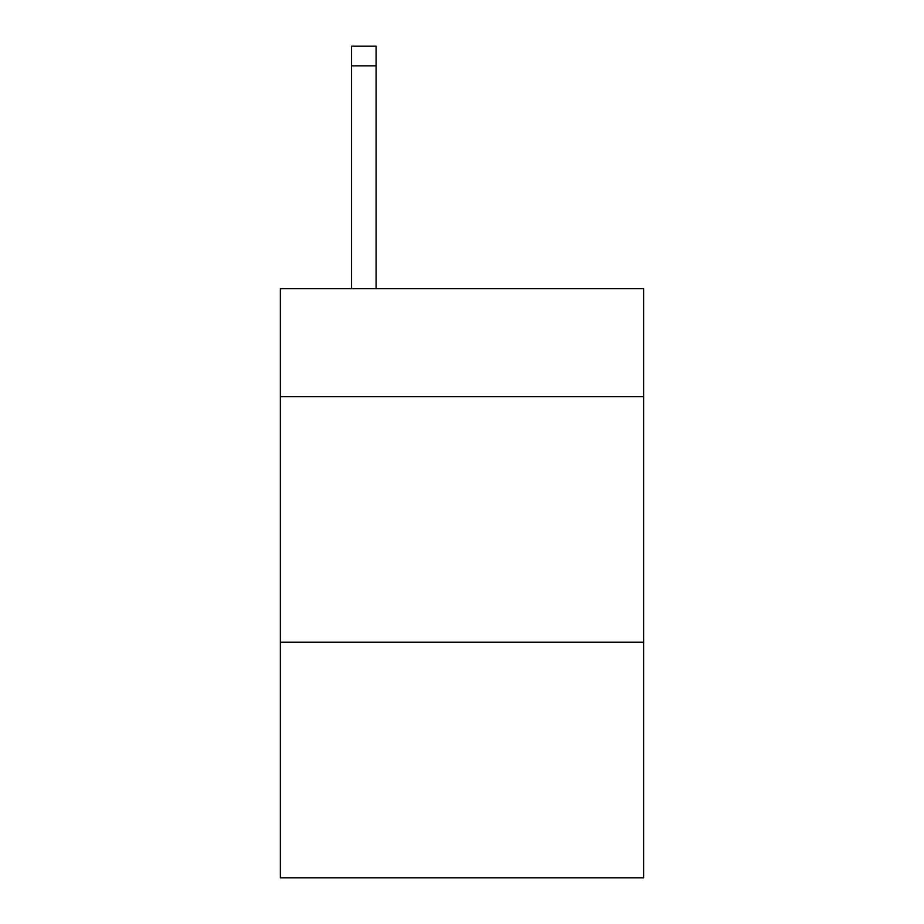 <?xml version="1.0" encoding="UTF-8"?>
<svg xmlns="http://www.w3.org/2000/svg" width="924" height="924" viewBox="0 0 924 924"><rect width="100%" height="100%" fill="white"/><g stroke="black" fill="none" stroke-linecap="round" stroke-linejoin="round"><path stroke-width="1.39" d="M643.635 396.708L643.635 288.704L280.365 288.704L280.365 396.708L643.635 396.708L643.635 877.8L280.365 877.8L280.365 396.708M643.635 642.168L280.365 642.168M376.091 288.704L376.091 65.835L351.547 65.835L351.547 46.2L376.091 46.2L376.091 65.835M351.547 288.704L351.547 65.835"/></g></svg>

